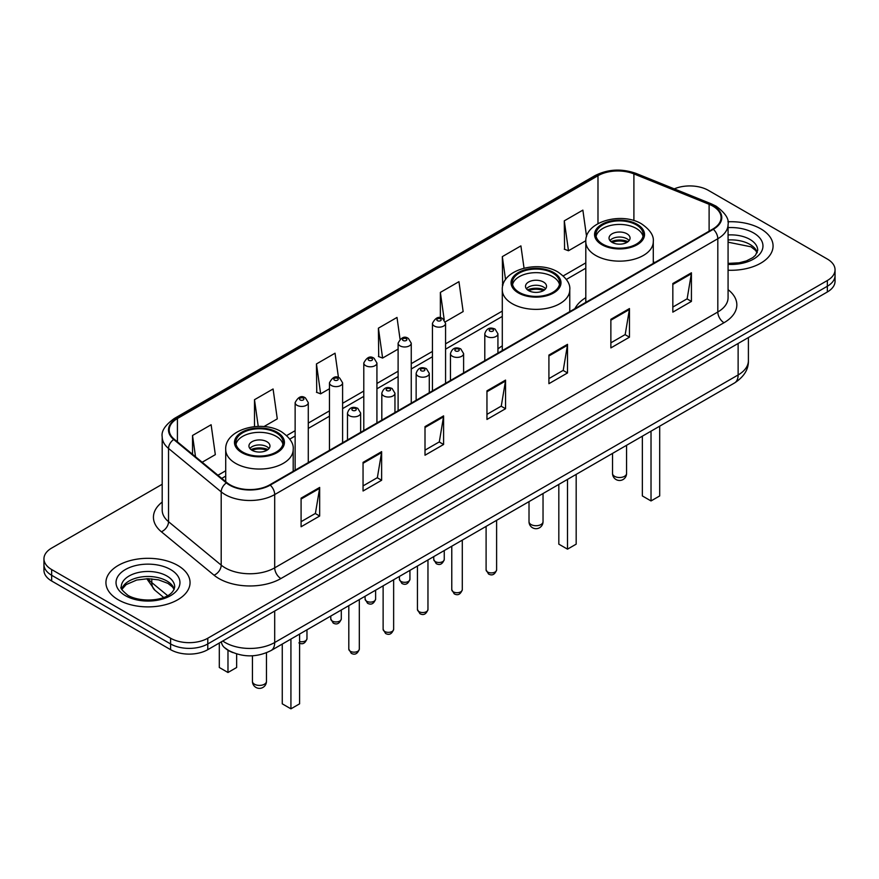 <?xml version="1.0" encoding="UTF-8"?>
<svg xmlns="http://www.w3.org/2000/svg" width="879" height="879" viewBox="0 0 879 879"><rect width="100%" height="100%" fill="white"/><g stroke="black" fill="none" stroke-linecap="round" stroke-linejoin="round"><path stroke-width="1.32" d="M502.294 345.865A46.444 26.809 0 0 0 497.932 348.963M585.81 297.651A46.444 26.809 0 0 0 574.932 308.639M233.012 652.636A26.282 15.174 180 0 1 225.606 648.537L224.409 647.537A17.525 11.724 129.5 0 1 221.354 641.835M162.197 484.263L51.652 548.078A26.282 15.174 0 0 0 43.95 558.813L43.95 570.262A26.282 15.174 0 0 0 51.652 580.997L170.603 649.669A26.282 15.174 0 0 0 207.785 649.669L827.348 291.971A26.282 15.174 0 0 0 835.05 281.236L835.05 275.512A26.282 15.174 0 0 1 827.348 286.246A26.282 15.174 0 0 0 835.05 275.512L835.05 269.787A26.282 15.174 0 0 0 827.348 259.052L708.397 190.38A26.282 15.174 0 0 0 674.27 188.864M43.95 558.813A26.282 15.174 0 0 0 51.652 569.548L170.603 638.22A26.282 15.174 0 0 0 207.785 638.22L207.785 643.944L827.348 286.246L207.785 643.944A26.282 15.174 0 0 1 170.603 643.944A26.282 15.174 0 0 0 207.785 643.944L207.785 649.669M51.652 569.548L51.652 575.273L170.603 643.944L51.652 575.273A26.282 15.174 0 0 1 43.95 564.538A26.282 15.174 0 0 0 51.652 575.273L51.652 580.997M760.753 228.826A42.06 24.282 0 0 0 727.878 221.783A42.06 24.282 0 0 1 760.753 228.826A42.06 24.282 0 0 1 773.07 245.999A42.06 24.282 0 0 0 760.753 228.826M177.734 565.428A42.06 24.282 0 0 0 131.894 560.165A42.06 24.282 0 0 0 105.93 582.601A42.06 24.282 0 0 0 118.247 599.775A42.06 24.282 0 0 0 164.087 605.038A42.06 24.282 0 0 0 190.051 582.601A42.06 24.282 0 0 0 177.734 565.428A42.06 24.282 0 0 0 131.894 560.165A42.06 24.282 0 0 0 105.93 582.601A42.06 24.282 0 0 0 118.247 599.775A42.06 24.282 0 0 0 164.087 605.038A42.06 24.282 0 0 0 190.051 582.601A42.06 24.282 0 0 0 177.734 565.428M712.858 206.115A28.04 16.185 180 0 1 721.066 217.563A28.04 16.185 180 0 1 712.858 229.012L269.743 484.834A28.04 16.185 180 0 1 226.947 482.681L174.284 439.258A28.04 16.185 180 0 1 169.207 429.974A28.04 16.185 180 0 1 177.415 418.525L597.984 175.712A28.04 16.185 180 0 1 633.902 173.899L709.111 204.302A28.04 16.185 180 0 1 712.858 206.115M713.352 205.829A28.743 16.591 0 0 0 709.518 203.972L634.297 173.57A28.743 16.591 0 0 0 597.489 175.426L176.921 418.239A28.743 16.591 0 0 0 173.701 439.489L226.364 482.912A28.743 16.591 0 0 0 270.238 485.131L713.352 229.298A28.743 16.591 0 0 0 713.352 205.829M301.09 498.151L301.09 526.763L319.67 516.028L319.67 487.416L301.09 498.151M301.09 521.686L315.407 513.424L319.604 488.361A7.01 4.043 -120 0 0 319.67 487.416M315.275 513.49L319.67 516.028M363.049 462.376L363.049 490.998L381.629 480.264L381.629 451.641L363.049 462.376M363.049 485.911L377.366 477.649L381.552 452.597A7.01 4.043 -120 0 0 381.629 451.641M377.234 477.726L381.629 480.264M425.007 426.612L425.007 455.223L443.587 444.488L443.587 415.877L425.007 426.612M425.007 450.147L439.313 441.884L443.51 416.822A7.01 4.043 -120 0 0 443.587 415.877M439.192 441.95L443.587 444.488M672.831 283.521L672.831 312.144L691.421 301.409L691.421 272.798L672.831 283.521M672.831 307.068L687.147 298.794L691.344 273.743A7.01 4.043 -120 0 0 691.421 272.798M687.015 298.871L691.421 301.409M610.872 319.297L610.872 347.908L629.463 337.184L629.463 308.562L610.872 319.297M610.872 342.832L625.189 334.569L629.386 309.518A7.01 4.043 -120 0 0 629.463 308.562M625.068 334.646L629.463 337.184M548.914 355.061L548.914 383.683L567.504 372.949L567.504 344.337L548.914 355.061M548.914 378.607L563.23 370.345L567.427 345.282A7.01 4.043 -120 0 0 567.504 344.337M563.109 370.411L567.504 372.949M486.955 390.836L486.955 419.448L505.546 408.724L505.546 380.102L486.955 390.836M486.955 414.372L501.272 406.109L505.469 381.057A7.01 4.043 -120 0 0 505.546 380.102M501.151 406.186L505.546 408.724M728.076 270.227A42.06 24.282 0 0 0 773.07 245.999A42.06 24.282 0 0 1 728.076 270.227M207.785 638.22L827.348 280.522A26.282 15.174 0 0 0 835.05 269.787M263.931 426.59L277.281 418.876L273.083 388.979L254.492 399.703L254.492 426.634M202.159 462.244L215.322 454.652L211.125 424.744L192.534 435.479L192.534 454.311M445.345 321.846L463.145 311.562L458.959 281.665L440.368 292.399L440.368 317.846M524.038 268.15L520.906 245.889L502.327 256.624L502.623 285.071M586.579 236.583L582.865 210.125L564.285 220.849L564.582 249.295M338.459 377.552L335.042 353.204L316.451 363.939L316.748 392.386M400.044 339.129L397 317.44L378.409 328.164L378.706 356.61M378.409 328.164L382.607 358.061L398.11 349.117M382.607 358.061L378.409 356.5M440.368 292.399L444.225 319.879M502.953 285.192L502.327 284.961M502.327 256.624L505.557 279.665M564.285 220.849L568.482 250.757L585.843 240.725M568.482 250.757L564.285 249.186M316.451 363.939L320.648 393.836L329.46 388.749M320.648 393.836L316.451 392.265M254.492 399.703L258.239 426.403M192.534 435.479L195.523 456.772M636.275 224.859A23.656 13.657 0 0 0 610.498 221.904A23.656 13.657 0 0 0 595.885 234.517A23.656 13.657 0 0 0 602.818 244.175A23.656 13.657 0 0 0 628.606 247.131A23.656 13.657 0 0 0 643.208 234.517A23.656 13.657 0 0 0 636.275 224.859M642.999 236.308A23.656 13.657 0 0 0 636.275 228.441A23.656 13.657 0 0 0 611.949 225.156A23.656 13.657 0 0 0 596.094 236.308M642.351 436.182L642.351 495.932L651.02 500.942L659.7 495.932L659.7 426.172M651.02 500.942L651.02 431.171M626.98 233.803A10.515 6.065 0 0 0 615.52 232.485A10.515 6.065 0 0 0 609.037 238.099A10.515 6.065 0 0 0 612.114 242.384A10.515 6.065 0 0 0 623.574 243.703A10.515 6.065 0 0 0 630.056 238.099A10.515 6.065 0 0 0 626.98 233.803M629.122 240.593A10.515 6.065 0 0 0 626.98 238.813A10.515 6.065 0 0 0 609.971 240.593M611.048 241.67A14.02 8.098 180 0 1 627.43 241.417L627.43 242.11M612.202 242.439A12.262 7.087 180 0 1 626.156 242.143L627.43 241.417M625.958 242.912L626.156 242.143M552.759 273.083A23.656 13.657 0 0 0 526.971 270.117A23.656 13.657 0 0 0 512.369 282.741A23.656 13.657 0 0 0 519.302 292.399A23.656 13.657 0 0 0 545.079 295.355A23.656 13.657 0 0 0 559.681 282.741A23.656 13.657 0 0 0 552.759 273.083M559.483 284.521A23.656 13.657 0 0 0 552.759 276.654A23.656 13.657 0 0 0 528.433 273.38A23.656 13.657 0 0 0 512.578 284.521M558.824 484.406L558.824 544.156L567.504 549.155L576.174 544.156L576.174 474.385M567.504 549.155L567.504 479.396M543.464 282.016A10.515 6.065 0 0 0 532.004 280.709A10.515 6.065 0 0 0 525.51 286.312A10.515 6.065 0 0 0 528.598 290.608A10.515 6.065 0 0 0 540.058 291.927A10.515 6.065 0 0 0 546.54 286.312A10.515 6.065 0 0 0 543.464 282.016M545.606 288.817A10.515 6.065 0 0 0 543.464 287.026A10.515 6.065 0 0 0 526.455 288.817M527.532 289.894A14.02 8.098 180 0 1 543.903 289.63L543.903 290.334M528.686 290.652A12.262 7.087 180 0 1 542.64 290.367L543.903 289.63M542.431 291.125L542.64 290.367M276.182 432.754A23.656 13.657 0 0 0 250.394 429.798A23.656 13.657 0 0 0 235.792 442.412A23.656 13.657 0 0 0 242.725 452.07A23.656 13.657 0 0 0 268.502 455.036A23.656 13.657 0 0 0 283.115 442.412A23.656 13.657 0 0 0 276.182 432.754M282.906 444.203A23.656 13.657 0 0 0 276.182 436.336A23.656 13.657 0 0 0 251.855 433.061A23.656 13.657 0 0 0 236.001 444.203M282.258 644.076L282.258 703.826L290.927 708.837L299.596 703.826L299.596 634.067M290.927 708.837L290.927 639.077M219.3 643.34L219.3 667.491L227.98 672.501L236.649 667.491L236.649 653.932M227.98 672.501L227.98 650.218M266.886 441.697A10.515 6.065 0 0 0 255.426 440.39A10.515 6.065 0 0 0 248.944 445.994A10.515 6.065 0 0 0 252.02 450.29A10.515 6.065 0 0 0 263.48 451.597A10.515 6.065 0 0 0 269.963 445.994A10.515 6.065 0 0 0 266.886 441.697M269.029 448.499A10.515 6.065 0 0 0 266.886 446.708A10.515 6.065 0 0 0 249.878 448.499M250.954 449.576A14.02 8.098 180 0 1 267.337 449.312L267.337 450.015M252.108 450.334A12.262 7.087 180 0 1 266.062 450.048L267.337 449.312M265.854 450.806L266.062 450.048M222.772 641.011A35.05 20.239 0 0 0 225.134 642.516A35.05 20.239 0 0 0 274.698 642.516L738.129 374.959A35.05 20.239 0 0 0 748.403 360.643C748.655 369.345 744.019 376.783 734.503 382.98L271.062 650.537A17.525 10.119 60 0 0 274.698 642.516L274.698 611.037M738.129 343.48L738.129 374.959A17.525 10.119 60 0 1 734.503 382.98M827.348 291.971L827.348 280.522M170.603 649.669L170.603 638.22M148.112 578.701A35.05 20.239 0 0 0 151.792 582.59L151.792 578.854M163.626 597.423L155.001 590.303A17.525 11.724 129.5 0 1 151.792 582.59L167.581 595.61M728.076 289.663A43.807 25.293 180 0 1 724.01 322.725L280.895 578.558A8.757 5.054 60 0 1 274.698 567.834L717.813 312.001A35.05 20.239 0 0 0 728.076 297.684L728.076 224.431A35.05 20.239 180 0 1 717.813 238.736A8.757 5.054 -120 0 0 713.352 229.298M280.895 578.558A43.807 25.293 180 0 1 218.937 578.558A43.807 25.293 180 0 1 214.026 575.185L161.362 531.762A43.807 25.293 180 0 1 162.197 502.074M225.134 567.834A35.05 20.239 0 0 0 274.698 567.834L274.698 494.569A35.05 20.239 180 0 1 221.2 491.866L168.537 448.444A35.05 20.239 180 0 1 162.197 436.841L162.197 510.095A35.05 20.239 0 0 0 168.537 521.697L221.2 565.131A35.05 20.239 0 0 0 225.134 567.834M728.076 224.431C729.24 218.959 725.219 212.85 716 206.115L711.386 203.873A8.757 4.098 112 0 0 709.518 203.972M711.386 203.873L636.176 173.471C621.662 168.328 607.883 169.076 594.841 175.701A8.757 5.054 60 0 1 597.489 175.426M176.921 418.239A8.757 5.054 -120 0 0 174.273 418.514C165.186 425.051 161.154 431.16 162.197 436.841M173.701 439.489A8.757 5.856 129.5 0 0 168.537 448.444L168.537 521.697A8.757 5.856 -50.5 0 1 161.362 531.762M636.176 173.471A8.757 4.098 112 0 0 634.297 173.57M226.364 482.912A8.757 5.856 129.5 0 0 221.2 491.866L221.2 565.131A8.757 5.856 -50.5 0 1 214.026 575.185M270.238 485.131A8.757 5.054 60 0 1 274.698 494.569L717.813 238.736L717.813 312.001A8.757 5.054 60 0 0 724.01 322.725M177.415 418.525L177.415 441.84M709.111 204.302L709.111 231.166M633.902 173.899L633.902 220.585M654.855 262.491L653.284 261.854M597.984 175.712L597.984 223.618M585.81 262.865L563.241 275.896M502.294 311.089L445.576 343.832M432.435 351.424L411.251 363.653M398.11 371.235L376.926 383.464M363.785 391.056L342.601 403.285M329.46 410.867L308.276 423.096M295.135 430.688L286.664 435.577M225.716 470.759L217.937 475.253M486.955 391.737L505.469 381.057M548.914 355.973L567.427 345.282M610.872 320.198L629.386 309.518M672.831 284.433L691.344 273.743M425.007 427.513L443.51 416.822M363.049 463.288L381.552 452.597M301.09 499.052L319.604 488.361M757.269 252.493A26.711 15.415 0 0 0 749.897 244.395A26.711 15.415 0 0 0 728.076 239.978M728.076 263.403L739.162 262.81L746.425 260.898L752.765 257.657L755.522 255.218L757.72 250.295A26.711 15.415 0 0 0 749.897 239.396A26.711 15.415 0 0 0 728.076 234.968M728.076 264.381A31.963 18.459 0 0 0 759.95 253.833A31.963 18.459 0 0 0 753.611 232.957A31.963 18.459 0 0 0 728.076 227.628M601.884 244.714A24.975 14.416 0 0 0 637.209 244.714A24.975 14.416 0 0 0 637.209 224.321A24.975 14.416 0 0 0 601.884 224.321A24.975 14.416 0 0 0 601.884 244.714M653.284 263.403L653.284 241.67A33.732 19.481 180 0 1 632.451 259.668A33.732 19.481 180 0 1 595.698 255.448A33.732 19.481 180 0 1 585.81 241.67L585.81 302.354M614.586 476.33A7.01 4.043 180 0 1 612.542 473.473A7.01 7.01 0 0 0 623.057 479.538A7.01 7.01 0 0 0 626.562 473.473A7.01 4.043 180 0 1 624.508 476.33A7.01 4.043 180 0 1 614.586 476.33M174.251 589.095A26.711 15.415 0 0 0 166.878 580.997A26.711 15.415 0 0 0 140.069 577.173A26.711 15.415 0 0 0 121.731 589.095M166.878 575.987A26.711 15.415 0 0 0 137.772 572.647A26.711 15.415 0 0 0 121.28 586.897C119.885 587.721 122.126 590.556 128.015 595.391C141.75 603.423 172.273 601.181 174.701 586.897A26.711 15.415 0 0 0 166.878 575.987M125.389 595.654A31.963 18.459 0 0 0 170.592 595.654A31.963 18.459 0 0 0 170.592 569.548A31.963 18.459 0 0 0 125.389 569.548A31.963 18.459 0 0 0 125.389 595.654M518.368 292.927A24.975 14.416 0 0 0 553.682 292.927A24.975 14.416 0 0 0 553.682 272.545A24.975 14.416 0 0 0 518.368 272.545A24.975 14.416 0 0 0 518.368 292.927M569.768 311.616L569.768 289.894A33.732 19.481 180 0 1 548.935 307.881A33.732 19.481 180 0 1 512.171 303.662A33.732 19.481 180 0 1 502.294 289.894L502.294 350.578M531.07 524.543A7.01 4.043 180 0 1 529.015 521.686A7.01 7.01 0 0 0 539.53 527.763A7.01 7.01 0 0 0 543.035 521.686A7.01 4.043 180 0 1 540.981 524.543A7.01 4.043 180 0 1 531.07 524.543M241.791 452.608A24.975 14.416 0 0 0 277.116 452.608A24.975 14.416 0 0 0 277.116 432.226A24.975 14.416 0 0 0 241.791 432.226A24.975 14.416 0 0 0 241.791 452.608M293.19 471.298L293.19 449.576A33.732 19.481 180 0 1 272.358 467.562A33.732 19.481 180 0 1 235.594 463.343A33.732 19.481 180 0 1 225.716 449.576L225.716 481.67M254.492 684.225A7.01 4.043 180 0 1 252.438 681.368A7.01 7.01 0 0 0 262.953 687.433A7.01 7.01 0 0 0 266.458 681.368A7.01 4.043 180 0 1 264.414 684.225A7.01 4.043 180 0 1 254.492 684.225M496.613 569.867C494.888 574.602 492.196 575.987 488.548 574.02L486.098 569.867A5.252 3.033 0 0 0 487.636 572.02A5.252 3.033 0 0 0 493.372 572.679A5.252 3.033 0 0 0 496.613 569.867L496.613 520.324M486.713 336.459A6.571 3.791 180 0 1 484.79 333.778C486.461 328.394 489.9 326.823 495.097 329.098L497.932 333.778A6.571 3.791 180 0 1 493.877 337.283A6.571 3.791 180 0 1 486.713 336.459M492.91 329.306A2.187 1.264 0 0 0 489.812 329.306A2.187 1.264 0 0 0 489.812 331.097A2.187 1.264 0 0 0 492.91 331.097A2.187 1.264 0 0 0 492.91 329.306M462.288 589.688C460.563 594.413 457.871 595.797 454.223 593.841L451.773 589.688A5.252 3.033 0 0 0 453.311 591.831A5.252 3.033 0 0 0 459.047 592.49A5.252 3.033 0 0 0 462.288 589.688L462.288 540.135M452.388 356.281A6.571 3.791 180 0 1 450.466 353.6C452.147 348.205 455.575 346.645 460.772 348.908L463.607 353.6A6.571 3.791 180 0 1 459.552 357.105A6.571 3.791 180 0 1 452.388 356.281M458.585 349.128A2.187 1.264 0 0 0 455.487 349.128A2.187 1.264 0 0 0 455.487 350.919A2.187 1.264 0 0 0 458.585 350.919A2.187 1.264 0 0 0 458.585 349.128M427.963 609.499C426.238 614.234 423.546 615.619 419.898 613.652L417.448 609.499A5.252 3.033 0 0 0 418.997 611.652A5.252 3.033 0 0 0 424.722 612.311A5.252 3.033 0 0 0 427.963 609.499L427.963 559.956M418.063 376.102A6.571 3.791 180 0 1 416.141 373.41C417.822 368.026 421.25 366.455 426.447 368.73L429.282 373.41A6.571 3.791 180 0 1 425.227 376.915A6.571 3.791 180 0 1 418.063 376.102M424.26 368.938A2.187 1.264 0 0 0 421.162 368.938A2.187 1.264 0 0 0 421.162 370.729A2.187 1.264 0 0 0 424.26 370.729A2.187 1.264 0 0 0 424.26 368.938M393.638 629.32C391.913 634.045 389.221 635.429 385.573 633.473L383.123 629.32A5.252 3.033 0 0 0 384.672 631.463A5.252 3.033 0 0 0 390.397 632.122A5.252 3.033 0 0 0 393.638 629.32L393.638 579.766M383.738 395.913A6.571 3.791 180 0 1 381.816 393.232C383.497 387.837 386.936 386.277 392.122 388.54L394.957 393.232A6.571 3.791 180 0 1 390.902 396.737A6.571 3.791 180 0 1 383.738 395.913M389.935 388.76A2.187 1.264 0 0 0 386.837 388.76A2.187 1.264 0 0 0 386.837 390.551A2.187 1.264 0 0 0 389.935 390.551A2.187 1.264 0 0 0 389.935 388.76M359.313 649.141C357.588 653.866 354.896 655.251 351.248 653.295L348.809 649.141A5.252 3.033 0 0 0 350.347 651.284A5.252 3.033 0 0 0 356.072 651.943A5.252 3.033 0 0 0 359.313 649.141L359.313 599.588M349.413 415.734A6.571 3.791 180 0 1 347.491 413.053C349.172 407.658 352.611 406.098 357.797 408.361L360.632 413.053A6.571 3.791 180 0 1 356.577 416.558A6.571 3.791 180 0 1 349.413 415.734M355.61 408.581A2.187 1.264 0 0 0 352.512 408.581A2.187 1.264 0 0 0 352.512 410.361A2.187 1.264 0 0 0 355.61 410.361A2.187 1.264 0 0 0 355.61 408.581M435.292 561.604A5.252 3.033 0 0 0 441.016 562.263A5.252 3.033 0 0 0 444.258 559.462C442.533 564.186 439.841 565.571 436.193 563.615L433.743 559.462A5.252 3.033 0 0 0 435.292 561.604M445.576 383.321L445.576 323.373A6.571 3.791 180 0 1 441.522 326.878A6.571 3.791 180 0 1 434.358 326.054A6.571 3.791 180 0 1 432.435 323.373L432.435 390.913M437.456 320.692A2.187 1.264 0 0 0 440.555 320.692A2.187 1.264 0 0 0 440.555 318.901A2.187 1.264 0 0 0 437.456 318.901A2.187 1.264 0 0 0 437.456 320.692M400.967 581.426A5.252 3.033 0 0 0 406.691 582.085A5.252 3.033 0 0 0 409.933 579.283C408.208 584.008 405.516 585.392 401.868 583.425L399.418 579.283A5.252 3.033 0 0 0 400.967 581.426M411.251 403.142L411.251 343.184A6.571 3.791 180 0 1 407.197 346.689A6.571 3.791 180 0 1 400.033 345.876A6.571 3.791 180 0 1 398.11 343.184L398.11 410.724M403.131 340.503A2.187 1.264 0 0 0 406.23 340.503A2.187 1.264 0 0 0 406.23 338.712A2.187 1.264 0 0 0 403.131 338.712A2.187 1.264 0 0 0 403.131 340.503M366.642 601.236A5.252 3.033 0 0 0 372.366 601.895A5.252 3.033 0 0 0 375.619 599.093C373.883 603.818 371.191 605.202 367.543 603.247L365.104 599.093A5.252 3.033 0 0 0 366.642 601.236M376.926 422.953L376.926 363.005A6.571 3.791 180 0 1 372.872 366.51A6.571 3.791 180 0 1 365.708 365.686A6.571 3.791 180 0 1 363.785 363.005L363.785 430.545M368.806 360.324A2.187 1.264 0 0 0 371.905 360.324A2.187 1.264 0 0 0 371.905 358.533A2.187 1.264 0 0 0 368.806 358.533A2.187 1.264 0 0 0 368.806 360.324M332.317 621.057A5.252 3.033 0 0 0 338.041 621.717A5.252 3.033 0 0 0 341.294 618.915C339.558 623.64 336.866 625.024 333.218 623.068L330.779 618.915A5.252 3.033 0 0 0 332.317 621.057M342.601 442.774L342.601 382.826A6.571 3.791 180 0 1 338.547 386.331A6.571 3.791 180 0 1 331.383 385.507A6.571 3.791 180 0 1 329.46 382.826L329.46 450.356M334.481 380.135A2.187 1.264 0 0 0 337.58 380.135A2.187 1.264 0 0 0 337.58 378.355A2.187 1.264 0 0 0 334.481 378.355A2.187 1.264 0 0 0 334.481 380.135M299.596 641.505A5.252 3.033 0 0 0 306.969 638.725C305.233 643.461 302.541 644.845 298.893 642.879M308.276 462.585L308.276 402.637A6.571 3.791 180 0 1 304.222 406.142A6.571 3.791 180 0 1 297.058 405.318A6.571 3.791 180 0 1 295.135 402.637L295.135 470.177M300.157 399.956A2.187 1.264 0 0 0 303.255 399.956A2.187 1.264 0 0 0 303.255 398.165A2.187 1.264 0 0 0 300.157 398.165A2.187 1.264 0 0 0 300.157 399.956M271.062 650.537C256.965 657.624 242.857 657.624 228.76 650.537L224.409 647.537M748.403 360.643L748.403 337.547M155.001 590.303L146.771 578.723M594.841 175.701L174.273 418.514M585.81 268.205L566.34 279.445M502.294 316.418L445.576 349.161M432.435 356.753L411.251 368.982M398.11 376.575L376.926 388.804M363.785 396.385L342.601 408.614M329.46 416.206L308.276 428.436M295.135 436.017L289.762 439.115M225.716 476.099L221.75 478.396M757.138 252.8L755.522 250.383L750.985 246.801L728.076 242.186M653.284 241.67C654.02 235.737 650.119 229.804 641.582 223.892C621.695 211.586 584.645 221.453 585.81 241.67M626.562 445.301L626.562 473.473M612.542 453.388L612.542 473.473M174.13 589.402L172.515 586.985L167.966 583.403L158.572 579.865L147.969 578.701L136.674 580.041L126.126 584.623L121.862 589.402M569.768 289.894C570.504 283.95 566.603 278.028 558.066 272.105C538.179 259.799 501.129 269.677 502.294 289.894M543.035 493.515L543.035 521.686M529.015 501.612L529.015 521.686M293.19 449.576C293.927 443.631 290.026 437.709 281.489 431.787C261.601 419.481 224.552 429.359 225.716 449.576M266.458 652.767L266.458 681.368M252.438 655.789L252.438 681.368M486.098 569.867L486.098 526.389M484.79 360.687L484.79 333.778M497.932 353.094L497.932 333.778M451.773 589.688L451.773 546.211M450.466 380.497L450.466 353.6M463.607 372.916L463.607 353.6M417.448 609.499L417.448 566.021M416.141 400.319L416.141 373.41M429.282 392.726L429.282 373.41M383.123 629.32L383.123 585.843M381.816 420.129L381.816 393.232M394.957 412.548L394.957 393.232M348.809 649.141L348.809 605.653M347.491 439.95L347.491 413.053M360.632 432.358L360.632 413.053M444.258 559.462L444.258 550.551M445.576 323.373L442.741 318.681C438.929 315.935 435.49 317.495 432.435 323.373M433.743 559.462L433.743 556.616M409.933 579.283L409.933 570.361M411.251 343.184L408.416 338.503C404.604 335.745 401.176 337.305 398.11 343.184M399.418 579.283L399.418 576.437M375.619 599.093L375.619 590.183M376.926 363.005L374.091 358.313C370.279 355.566 366.851 357.127 363.785 363.005M365.104 599.093L365.104 596.248M341.294 618.915L341.294 609.993M342.601 382.826L339.766 378.135C335.954 375.377 332.526 376.948 329.46 382.826M330.779 618.915L330.779 616.069M306.969 638.725L306.969 629.814M308.276 402.637L305.442 397.956C301.64 395.198 298.201 396.759 295.135 402.637"/></g></svg>
